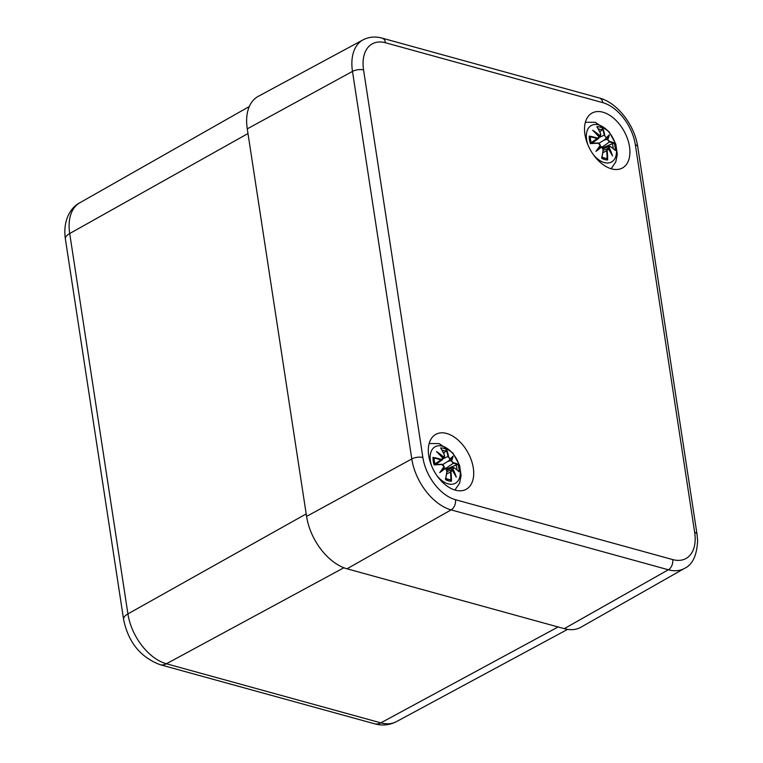 <?xml version="1.0" encoding="UTF-8"?>
<svg xmlns="http://www.w3.org/2000/svg" width="763" height="763" viewBox="0 0 763 763"><rect width="100%" height="100%" fill="white"/><g stroke="black" fill="none" stroke-linecap="round" stroke-linejoin="round"><path stroke-width="1.14" d="M446.67 433.47A31.388 19.285 -119 0 1 471.334 460.165A31.388 19.285 -119 0 1 466.212 489.283A31.388 19.285 -119 0 1 434.137 471.152A31.388 19.285 -119 0 1 435.816 434.357A31.388 19.285 -119 0 1 446.67 433.47M602.884 112.19A31.388 19.285 -119 0 1 627.539 138.885A31.388 19.285 -119 0 1 622.417 168.003A31.388 19.285 -119 0 1 590.352 149.872A31.388 19.285 -119 0 1 592.021 113.077A31.388 19.285 -119 0 1 602.884 112.19M422.874 457.504A7.945 3.233 171.3 0 0 411.791 458.954A46.362 28.479 61 0 0 451.124 509.894A7.945 5.379 -74.6 0 0 455.463 499.708A38.417 23.596 -119 0 1 422.874 457.504L363.57 69.948A38.417 23.596 -119 0 1 385.534 42.776A7.945 5.379 -74.6 0 0 382.168 38.15C375.329 36.262 368.987 36.815 363.131 39.819L258.209 96.376A47.678 29.29 61 0 0 247.269 128.861L306.573 516.408A47.678 29.29 61 0 0 347.012 568.797L564.248 628.664A47.678 29.29 61 0 0 580.92 627.224L684.564 568.368C692.546 564.649 696.896 555.426 697.62 540.69L697.029 534.243A7.945 3.233 -8.7 0 0 694.664 532.402A38.417 23.596 -119 0 1 672.699 559.584A7.945 5.379 105.4 0 1 668.35 569.77A46.362 28.479 61 0 0 684.564 568.368M434.748 464.018L440.985 459.879L442.387 459.755L442.788 458.162L440.985 459.879A51.159 29.042 -5.2 0 0 433.813 458.067L433.012 457.371A18.016 11.063 -119 0 0 434.166 464.925A51.56 11.874 -11.6 0 1 441.968 464.533L441.663 464.305A51.159 11.779 168.4 0 0 434.815 464.619L434.166 464.925L434.815 464.619M441.968 464.533L444.19 466.794A50.768 7.43 -48.7 0 1 441.272 470.971L439.726 472.631A51.159 11.683 -26.5 0 0 445.449 468.291L446.918 471.114A51.159 27.687 -68.2 0 1 445.745 478.763L445.478 479.584L445.745 478.763M443.589 465.459L441.825 464.305M444.066 466.517A51.159 7.487 131.3 0 1 439.726 472.631M444.219 466.775L441.272 470.971M442.874 468.72L445.115 467.986A50.768 11.588 153.5 0 1 441.291 470.952M446.927 470.924L446.813 470.046M446.317 468.987L445.373 468.129M446.87 470.895A51.56 27.907 111.8 0 1 445.478 479.584A18.016 11.063 -119 0 0 451.419 481.224L450.046 479.65L448.606 479.526M451.419 481.224A51.56 40.553 -83.3 0 0 450.933 472.011L450.399 472.068A51.159 40.248 96.7 0 1 450.895 480.185M450.933 472.011L452.011 470.103L451.152 469.894L451.868 469.827M452.011 470.103L452.011 470.103A51.159 32.132 36.7 0 1 456.303 477.199L454.986 474.786M451.753 469.846L450.399 472.068L446.641 473.966M453.947 467.69L452.364 469.092L454.147 467.709L453.012 467.547L454.147 467.709L458.773 471.391M458.258 471.076L459.049 471.782L458.258 471.076M454.243 467.919A51.56 23.739 2.9 0 1 459.049 471.782A18.016 11.063 -119 0 0 457.895 464.228L446.536 469.092M456.303 477.199A51.159 44.721 -137.5 0 0 452.936 468.959M451.305 469.836L452.364 469.092M457.895 464.228A51.56 17.387 160.3 0 0 453.451 462.75L453.27 463.265A51.159 17.253 -19.7 0 1 457.256 464.524M453.451 462.75L451.067 460.575L453.27 463.265L445.897 468.368M451.658 460.614A51.159 18.398 -32.6 0 0 453.079 456.112L452.268 457.371A50.768 18.255 147.4 0 1 451.124 460.556M450.284 458.83L448.005 456.455L450.16 459.402L450.284 458.83A51.159 0.763 137.6 0 0 453.079 456.112M443.77 453.489L446.574 449.569A51.56 33.419 -60.1 0 1 448.549 456.398M451.067 460.575L447.91 461.386L442.721 464.524M447.91 461.386L450.16 459.402M441.176 448.959L440.632 447.929A51.56 35.031 90.4 0 1 444.486 455.273L444.552 455.463M444.486 455.273L443.465 457.562L444.304 457.38L442.96 458.344M442.74 457.953L444.533 455.492M442.893 458.286L442.788 458.162A51.159 33.81 49.2 0 0 436.493 451.543L442.912 458.162M441.176 459.374A51.56 29.261 174.8 0 0 433.012 457.371M438.611 453.603L437.933 452.793M443.723 457.018A51.159 43.052 -155.3 0 0 436.493 451.543M440.632 447.929A18.016 11.063 -119 0 1 446.574 449.569M431.848 466.46A20.859 12.809 -119 0 1 430.418 460.938A20.859 12.809 -119 0 1 442.349 446.174A20.859 12.809 -119 0 1 460.032 475.931A20.859 12.809 -119 0 1 436.903 475.587M590.953 142.738L597.191 138.599L598.593 138.475L599.003 136.882L597.191 138.599A51.159 29.042 -5.2 0 0 590.028 136.787L589.217 136.091A18.016 11.063 -119 0 0 590.371 143.644A51.56 11.874 -11.6 0 1 598.173 143.253L597.868 143.024A51.159 11.779 168.4 0 0 591.029 143.339L590.371 143.644L591.029 143.339M598.173 143.253L600.405 145.514A50.768 7.43 -48.7 0 1 597.477 149.691L595.932 151.351A51.159 11.683 -26.5 0 0 601.654 147.011L603.132 149.834A51.159 27.687 -68.2 0 1 601.95 157.483L601.692 158.303L601.95 157.483M599.804 144.169L598.03 143.024M600.281 145.228A51.159 7.487 131.3 0 1 595.932 151.351M600.424 145.495L597.477 149.691A50.768 11.588 153.5 0 0 601.32 146.706L599.079 147.44M603.142 149.643L603.018 148.766M602.532 147.707L601.578 146.849M603.085 149.615A51.56 27.907 111.8 0 1 601.692 158.303A18.016 11.063 -119 0 0 607.634 159.944L606.261 158.37L604.821 158.237M607.634 159.944A51.56 40.553 -83.3 0 0 607.148 150.731L606.604 150.788A51.159 40.248 96.7 0 1 607.1 158.904M607.148 150.731L608.006 148.547L603.151 150.359M608.216 148.823L608.216 148.823A51.159 32.132 36.7 0 1 612.508 155.919L611.201 153.506M607.968 148.566L606.604 150.788L602.856 152.686M610.152 146.401L608.578 147.812L610.352 146.429L609.217 146.267L610.352 146.429L614.978 150.111M614.463 149.796L615.255 150.502L614.463 149.796M610.457 146.639A51.56 23.739 2.9 0 1 615.255 150.502A18.016 11.063 -119 0 0 614.101 142.948L602.751 147.803M612.508 155.919A51.159 44.721 -137.5 0 0 609.141 147.679M607.51 148.556L608.578 147.812M614.101 142.948A51.56 17.387 160.3 0 0 609.666 141.47L609.475 141.985A51.159 17.253 -19.7 0 1 613.462 143.244M609.666 141.47L607.272 139.295L609.475 141.985L602.102 147.087M607.863 139.324A51.159 18.398 -32.6 0 0 609.284 134.832L608.473 136.081A50.768 18.255 147.4 0 1 607.329 139.276M606.413 138.074L608.473 136.081A50.768 0.763 -42.4 0 1 606.413 138.084L604.22 135.165L606.413 138.084M599.976 132.209L602.789 128.289A51.56 33.419 -60.1 0 1 604.754 135.118M609.284 134.832A51.159 0.763 137.6 0 1 606.49 137.55M607.272 139.295L604.124 140.106L598.926 143.244M604.124 140.106L606.366 138.122M597.391 127.679L596.847 126.648A51.56 35.031 90.4 0 1 600.691 133.992L600.767 134.183M600.691 133.992L599.67 136.272L600.519 136.1L599.165 137.063M598.945 136.672L600.739 134.212M599.098 137.006L599.003 136.882A51.159 33.81 49.2 0 0 592.708 130.263L599.127 136.882M597.381 138.084A51.56 29.261 174.8 0 0 589.217 136.091M594.825 132.323L594.148 131.513M599.928 135.738A51.159 43.052 -155.3 0 0 592.708 130.263M596.847 126.648A18.016 11.063 -119 0 1 602.789 128.289M588.063 145.18A20.859 12.809 -119 0 1 586.633 139.658A20.859 12.809 -119 0 1 598.554 124.894A20.859 12.809 -119 0 1 616.237 154.651A20.859 12.809 -119 0 1 593.109 154.307M79.8 202.786C70.062 207.698 62.738 221.384 65.38 238.981A15.889 6.457 -8.7 0 1 69.71 233.526A45.389 27.878 -119 0 1 79.8 202.786L249.31 106.515M65.38 238.981L123.587 619.356A15.889 6.457 -8.7 0 1 127.917 613.891L69.71 233.526L247.985 133.535M123.587 619.356C128.194 642.074 140.363 657.181 160.096 664.687A15.889 10.749 -74.6 0 0 166.42 663.772A45.389 27.878 -119 0 1 127.917 613.891L306.192 513.909M160.096 664.687L374.509 723.772A15.889 10.749 -74.6 0 0 380.832 722.866L166.42 663.772L343.884 567.758M374.509 723.772C382.149 725.899 389.435 725.203 396.369 721.674A45.389 27.878 -119 0 1 380.832 722.866L558.077 626.967M363.57 69.948A7.945 3.233 171.3 0 0 352.487 71.407L411.791 458.954L306.573 516.408M363.131 39.819A46.362 28.479 61 0 0 352.487 71.407L247.269 128.861M385.534 42.776L602.77 102.643A7.945 5.379 -74.6 0 0 599.394 98.017L382.168 38.15M602.77 102.643A38.417 23.596 -119 0 1 635.36 144.856A7.945 3.233 -8.7 0 1 637.725 146.687C634.682 125.285 617.496 102.69 599.394 98.017M635.36 144.856L694.664 532.402M347.012 568.797L451.124 509.894L668.35 569.77L564.248 628.664M672.699 559.584L455.463 499.708M452.421 469.064A50.768 44.378 42.5 0 1 454.672 474.071M446.326 450.38A51.159 33.162 119.9 0 1 448.005 456.455L442.941 458.821M450.199 459.364A50.768 0.763 -42.4 0 0 452.268 457.371L450.208 459.355M439.097 453.956A50.768 42.718 24.7 0 1 443.513 457.523M450.046 479.65A15.985 9.814 -119 0 1 449.273 479.612A15.985 9.814 -119 0 1 445.84 478.63M456.093 464.867A15.985 9.814 -119 0 1 457.008 469.827M442.073 450.199A15.985 9.814 -119 0 1 445.735 451.448M608.626 147.784A50.768 44.378 42.5 0 1 610.877 152.791M602.541 129.1A51.159 33.162 119.9 0 1 604.22 135.165L599.146 137.531M595.312 132.676A50.768 42.718 24.7 0 1 599.718 136.243M606.261 158.37A15.985 9.814 -119 0 1 605.479 158.332A15.985 9.814 -119 0 1 602.045 157.35M612.298 143.587A15.985 9.814 -119 0 1 613.223 148.547M598.278 128.918A15.985 9.814 -119 0 1 601.94 130.168M396.369 721.674L567.586 629.38M637.725 146.687L697.029 534.243M444.238 466.66L441.729 464.286L434.71 464.61M445.23 468.005L447.004 471.029L445.745 479.107M455.597 475.692L451.992 469.913M451.143 469.884L446.937 471.639M444.304 457.38L444.6 455.33L440.947 448.291M442.941 458.229L442.368 459.765L435.616 464.553M434.948 464.724L433.994 458.487M449.273 479.612L445.439 478.372M454.901 490.037L459.564 483.227L461.09 475.635L459.584 465.316L452.841 452.984L439.145 443.599L429.168 443.532M453.012 467.538L446.937 470.075M600.443 145.38L597.944 143.005L590.915 143.33M601.435 146.715L603.218 149.748L601.95 157.827M608.073 148.547L607.358 148.604M611.802 154.412L608.197 148.632M600.519 136.1L600.815 134.05L597.152 127.011M599.155 136.949L598.583 138.484L591.83 143.272M591.163 143.444L590.2 137.206M605.479 158.332L601.654 157.092M611.115 168.757L615.779 161.947L617.305 154.355L615.798 144.026L609.046 131.694L595.35 122.318L585.374 122.252M609.227 146.258L603.151 148.785"/></g></svg>
